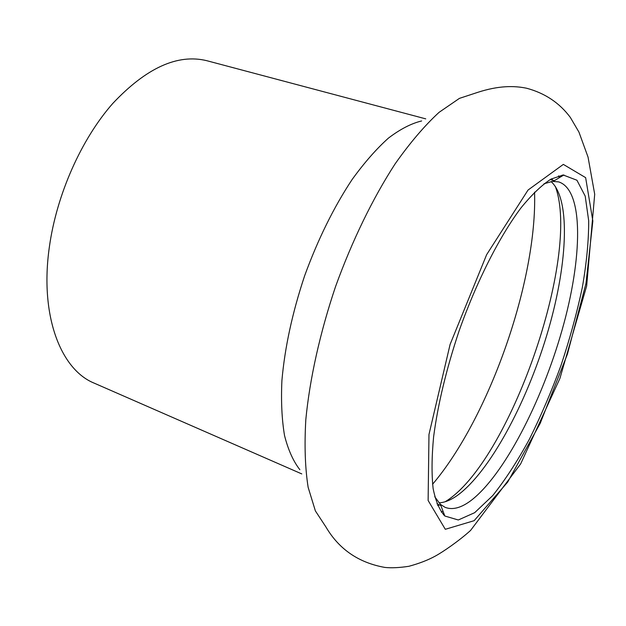 <?xml version="1.0" encoding="UTF-8"?>
<svg xmlns="http://www.w3.org/2000/svg" width="626" height="626" viewBox="0 0 626 626"><rect width="100%" height="100%" fill="white"/><g stroke="black" fill="none" stroke-linecap="round" stroke-linejoin="round"><path stroke-width="0.94" d="M421.619 120.967C411.29 123.447 400.225 129.159 388.441 138.103C376.39 148.91 364.285 162.713 352.125 179.513C333.799 207.19 317.977 239.265 304.651 275.745C292.373 312.593 284.791 347.547 281.903 380.616C280.964 401.336 281.849 419.67 284.548 435.626C288.21 449.969 293.312 461.323 299.854 469.696M434.734 496.739L440.438 504.376L445.063 507.326C452.426 510.198 461.01 507.983 470.815 500.675C503.742 475.635 541.701 401.947 562.101 329.988C582.563 258.194 584.089 190.014 558.689 181.9L552.531 181.383L544.017 183.754M563.197 174.998L550.903 179.153C541.701 185.163 531.779 194.678 521.129 207.699C499.478 236.479 476.566 281.52 459.061 331.013C446.369 369.019 437.879 404.302 433.607 436.846C431.713 456.941 431.557 474.187 433.129 488.585C435.633 501.097 439.53 510.245 444.836 516.02L458.287 519.987L474.657 512.694L492.685 495.628C505.143 480.056 517.366 461.26 529.361 439.249C540.958 415.961 551.514 391.305 561.045 365.271C569.793 338.971 576.875 313.094 582.29 287.655C586.609 262.959 588.737 240.642 588.683 220.704L585.2 196.118L576.922 180.225L563.197 174.998M438.896 502.858C444.687 502.592 450.955 500.041 457.7 495.197C489.563 471.84 525.856 404.271 546.561 335.919C567.258 267.685 571.491 200.062 551.083 181.563M437.66 505.597L439.319 504.885M445.141 501.755C509.055 463.177 581.296 256.292 555.285 186.305M552.68 180.233L551.819 178.653M425.75 118.862L206.862 60.714C177.698 53.554 146.327 67.819 112.743 103.486C81.341 139.144 56.645 194.545 49.376 246.91C39.516 315.457 60.659 369.669 94.268 383.175L301.771 473.913M477.708 92.358L459.421 98.376L439.076 112.336C424.686 125.552 410.038 142.728 395.123 163.863C372.908 198.082 352.172 240.603 335.567 286.544C319.964 332.836 309.729 379.02 305.817 419.631C304.33 445.454 305.105 468.021 308.141 487.318L315.379 510.902L325.943 526.998C339.026 549.276 358.682 562.758 384.904 567.43C391.406 568.118 399.419 567.743 408.942 566.28C419.256 563.47 428.027 560.082 435.258 556.115C442.793 552.03 458.96 540.958 470.588 530.425L520.644 463.929L559.871 378.542L586.656 285.972L594.7 194.224L588.049 157.103L578.94 132.094L570.349 117.445C559.527 102.907 544.972 93.172 526.693 88.258C514.024 85.606 498.476 85.598 477.708 92.358M559.347 177.69L558.682 175.82M441.267 512.076L442.95 511.027M432.566 484.274C489.477 417.229 537.374 280.065 534.565 192.166M474.148 520.683L507.694 482.067L540.238 423.278L567.469 353.98L585.983 283.39L592.845 221.064L585.639 177.643L563.337 164.395L528.047 190.038L486.652 254.641L450.102 344.417L428.974 434.491L428.121 500.479L445.305 529.299L474.148 520.683M440.438 504.376L444.836 516.02M553.235 181.337L563.924 174.959M436.964 503.883L440.884 505.55M550.207 179.552L554.315 180.687M444.194 514.329L443.568 514.83M562.195 175.1L562.375 175.883"/></g></svg>
